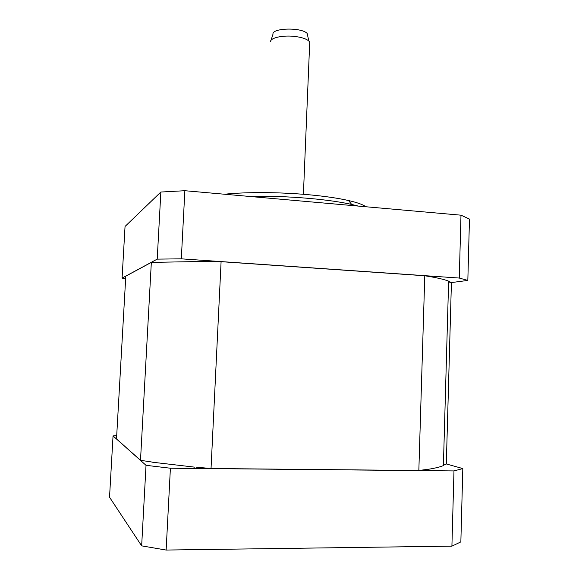 <?xml version="1.0" encoding="UTF-8"?>
<svg xmlns="http://www.w3.org/2000/svg" width="579" height="579" viewBox="0 0 579 579"><rect width="100%" height="100%" fill="white"/><g stroke="black" fill="none" stroke-linecap="round" stroke-linejoin="round"><path stroke-width="0.87" d="M224.558 194.233C245.887 191.917 279.802 192.076 308.882 194.761C324.833 196.238 338.049 198.163 348.529 200.529C357.279 202.556 363.084 204.633 365.928 206.761M358.285 206.088L351.692 204.438C340.72 201.999 326.838 200.008 310.047 198.474C288.972 196.628 268.301 195.912 248.029 196.317M309.627 44.612L309.729 42.086L308.824 40.993C306.457 38.967 302.202 37.505 296.064 36.607C283.753 34.783 269.93 37.715 270.523 41.847M443.405 465.364L446.315 463.866L451.417 282.653L448.631 281.155C445.432 279.867 440.221 278.521 432.998 277.117L424.783 275.756L221.091 261.679L205.118 261.426L151.336 262.388L140.502 460.298L116.517 438.933L125.788 276.176L151.336 262.388M424.783 275.756L418.841 470.495L211.038 468.512L221.091 261.679M125.643 278.644L122.082 278.101L157.213 259.124L181.314 258.835L459.27 278.05L467.832 280.424L448.58 282.943M157.213 259.124L160.853 192.025L125.042 226.461L122.082 278.101M160.853 192.025L184.86 190.715L181.314 258.835M184.86 190.715L460.993 215.185L459.27 278.05M460.993 215.185L469.468 219.072L467.832 280.424M205.118 261.426L206.638 261.527M432.252 277.066L432.998 277.117M196.006 467.173L211.038 468.512M418.841 470.495L426.701 469.46M140.502 460.298L152.154 462.078M194.833 467.166L152.299 462.194M443.717 465.451L443.398 465.588C440.069 467.014 434.699 468.302 427.273 469.46M446.235 463.931L462.809 468.57L453.979 470.922L170.4 468.223L146.024 465.313L113.043 435.922L116.705 435.567M113.043 435.922L109.532 497.209L141.652 545.859L166.137 550.05L451.909 546.142L460.855 541.901L462.809 468.57M146.024 465.313L141.652 545.859M170.4 468.223L166.137 550.05M453.979 470.922L451.909 546.142M270.979 40.429L272.984 34.226C271.797 27.908 301.398 27.148 307.152 33.408L307.883 36.716M348.529 200.529L351.692 204.438M309.729 42.086L303.41 194.298M443.398 465.588L448.631 281.155M307.152 33.408L308.824 40.993"/></g></svg>

